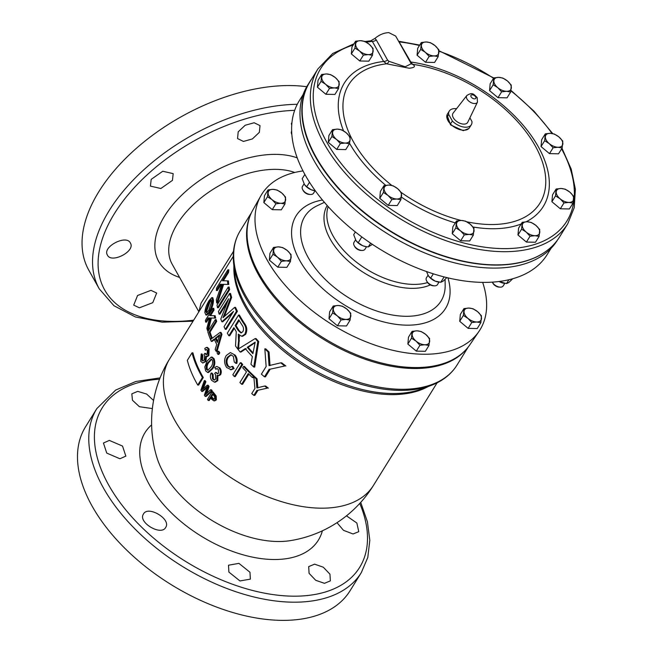 <?xml version="1.0" encoding="UTF-8"?>
<svg xmlns="http://www.w3.org/2000/svg" width="653" height="653" viewBox="0 0 653 653"><rect width="100%" height="100%" fill="white"/><g stroke="black" fill="none" stroke-linecap="round" stroke-linejoin="round"><path stroke-width="0.98" d="M373.459 485.399A119.948 68.622 31.8 0 1 319.799 508.165A119.948 68.622 31.8 0 1 174.751 420.254A119.948 68.622 31.8 0 1 169.617 358.938A119.948 119.948 0 0 0 157.153 458.275L157.153 458.275A93.91 53.734 31.8 0 0 163.495 472.674A93.91 53.734 31.8 0 0 277.06 541.5A93.91 53.734 31.8 0 0 289.997 540.684L290.03 540.684A119.948 119.948 0 0 0 373.459 485.399L437.11 382.813M150.965 290.34L137.587 295.474L133.71 305.122L139.416 307.816L152.769 302.657L156.663 293.034L150.965 290.34M130.429 243.112C126.617 234.117 102.154 246.769 107.37 254.996C111.157 263.926 135.669 251.34 130.429 243.112L130.38 243.006M172.441 180.391L173.184 173.649L162.777 171.241L151.178 179.379L150.427 186.105L160.858 188.513L172.441 180.391M252.385 138.934L259.355 132.339L260.016 125.613L254.139 122.756L245.185 125.262L238.206 131.824L237.545 138.558L243.43 141.44L252.385 138.934M315.734 580.305L324.468 583.325L330.361 580.876L329.953 574.167L323.3 567.204L314.583 564.159L308.689 566.616L309.081 573.342L315.734 580.305M228.893 572.085L239.961 580.95L250.368 579.129L249.968 572.257L238.925 563.368L228.493 565.212L228.893 572.085M143.399 514.14C137.718 522.376 161.413 536.423 165.731 527.338C171.453 519.045 147.725 505.071 143.399 514.14L143.472 514.017M109.345 440.408L103.443 443.028L106.749 453.092L119.923 458.757L125.841 456.12L122.527 446.064L109.345 440.408M153.569 400.477L146.664 394.077L137.734 391.367L131.833 393.832L132.437 400.216L139.391 406.697L152.361 408.582M336.997 522.678L343.486 530.334L353.053 533.974L358.758 531.673L356.865 523.029L346.457 515.837M453.321 117.785A8.644 4.946 -148.2 0 1 453.125 113.116L466.805 95.55A6.277 3.592 -148.2 0 0 466.952 98.93A6.277 3.592 -148.2 0 0 472.527 103.19A6.277 3.592 -148.2 0 0 477.449 102.146L467.785 122.209A8.644 4.946 -148.2 0 1 461.01 123.646A8.644 4.946 -148.2 0 1 453.321 117.785M447.019 114.904L450.537 124.878L463.279 130.698L468.895 128.478M448.66 114.389L446.889 117.581A12.88 7.371 31.8 0 0 450.431 123.899L452.407 121.066L448.66 114.389A12.97 7.42 -148.2 0 1 449.28 111.083A12.97 7.42 -148.2 0 1 456.537 108.733M291.662 131.196L291.622 131.269A6.481 3.706 31.8 0 0 291.818 134.436A6.481 3.706 31.8 0 0 291.85 134.502L291.818 134.436M355.542 239.863L353.975 242.385A6.481 3.706 31.8 0 0 354.171 245.552A6.481 3.706 31.8 0 0 362.064 250.45A6.481 3.706 31.8 0 0 362.089 250.45A6.481 3.706 31.8 0 0 364.994 249.217L366.545 246.72M354.171 245.552L354.669 246.499A5.2 2.971 31.8 0 0 360.995 250.426A5.2 2.971 31.8 0 0 361.019 250.426M492.329 282.145A6.481 3.706 31.8 0 0 492.378 282.235A6.481 3.706 31.8 0 0 500.271 287.132A6.481 3.706 31.8 0 0 500.296 287.14A6.481 3.706 31.8 0 0 503.202 285.908L504.745 283.41M492.378 282.235L492.876 283.19A5.2 2.971 31.8 0 0 499.202 287.108A5.2 2.971 31.8 0 0 499.219 287.108L500.271 287.132M428.001 275.248L426.433 277.77A6.481 3.706 31.8 0 0 426.629 280.937A6.481 3.706 31.8 0 0 434.523 285.834A6.481 3.706 31.8 0 0 434.547 285.834A6.481 3.706 31.8 0 0 437.453 284.61L439.004 282.112M426.629 280.937L427.127 281.884A5.2 2.971 31.8 0 0 433.453 285.81A5.2 2.971 31.8 0 0 433.478 285.81L434.523 285.834M304.045 183.901L302.478 186.423A6.481 3.706 31.8 0 0 302.674 189.59A6.481 3.706 31.8 0 0 310.575 194.488A6.481 3.706 31.8 0 0 310.599 194.496A6.481 3.706 31.8 0 0 313.497 193.264L315.048 190.766M302.674 189.59L303.172 190.537A5.2 2.971 31.8 0 0 309.498 194.463A5.2 2.971 31.8 0 0 309.522 194.463M309.8 82.017A146.958 84.082 31.8 0 0 314.281 153.822A146.958 84.082 31.8 0 0 493.227 264.849A146.958 84.082 31.8 0 0 493.807 264.857A146.958 84.082 31.8 0 0 559.556 236.966L567.743 223.775A146.958 84.082 -148.2 0 1 501.994 251.666A146.958 84.082 -148.2 0 1 355.02 183.558A146.958 84.082 -148.2 0 1 317.987 68.826L309.8 82.017M370.765 40.804L374.912 38.429L376.299 39.964A4.326 2.457 -29.3 0 1 372.341 41.417L370.814 40.804L364.929 41.514M376.299 39.964L387.556 60.027L388.935 61.3L405.203 66.794L411.21 63.733L395.677 36.062L388.878 32.65C384.037 32.756 379.385 34.682 374.912 38.429M311.603 79.103A146.958 84.082 31.8 0 0 309.489 82.229L307.62 85.241A146.958 84.082 31.8 0 0 410.631 246.581A146.958 84.082 31.8 0 0 557.384 240.198L557.442 240.092M309.489 82.229A146.958 84.082 31.8 0 0 412.5 243.569A146.958 84.082 31.8 0 0 545.19 251.903M482.665 282.382A128.453 73.495 -148.2 0 1 479.008 331.349L469.85 344.784A127.759 73.095 -148.2 0 1 413.659 367.541A127.759 73.095 -148.2 0 1 286.953 309.375A127.759 73.095 -148.2 0 1 252.784 210.119L260.767 195.949A128.453 73.495 -148.2 0 1 303.008 170.923M479.008 331.349A128.453 73.495 -148.2 0 1 422.507 354.228A128.453 73.495 -148.2 0 1 295.107 295.744A128.453 73.495 -148.2 0 1 260.767 195.949M303.163 94.497L299.205 100.88A145.872 83.462 31.8 0 0 335.969 214.764A145.872 83.462 31.8 0 0 481.849 282.365A145.872 83.462 31.8 0 0 547.108 254.686L551.067 248.303M297.278 104.284A155.602 88.579 -29.3 0 0 109.418 210.258A155.602 88.579 -29.3 0 0 99.289 288.887L88.792 270.179A155.602 88.579 -29.3 0 1 98.921 191.549A155.602 88.579 -29.3 0 1 306.747 86.718M294.715 172.482A79.96 45.522 150.7 0 0 177.396 223.824A79.96 45.522 150.7 0 0 172.188 264.228L198.871 311.783L201.01 303.212L233.513 251.315M280.406 620.35A155.602 89.028 -148.2 0 1 124.788 548.242A155.602 89.028 -148.2 0 1 85.576 426.752L96.856 408.566A155.602 89.028 -148.2 0 0 136.077 530.048A155.602 89.028 -148.2 0 0 291.687 602.164A155.602 89.028 -148.2 0 0 361.305 572.632L350.024 590.818A155.602 89.028 -148.2 0 1 280.406 620.35M249.911 216.363A127.506 72.956 31.8 0 0 289.736 313.628A127.506 72.956 31.8 0 0 412.867 368.488A127.506 72.956 31.8 0 0 465.532 350.139M202.43 377.516A121.017 69.242 -148.2 0 1 192.015 352.8L192.913 352.816A119.948 68.622 31.8 0 0 203.295 377.532L198.618 385.066L197.753 385.05L202.43 377.516L203.295 377.532M215.278 394.763A119.948 68.622 -148.2 0 1 213.017 391.906L212.135 391.89A121.017 69.242 31.8 0 0 214.396 394.747L215.294 395.971L216.184 395.987L215.278 394.763L214.396 394.747M215.294 395.971L215.482 399.84L213.874 400.852L214.764 400.877L216.372 399.856L216.184 395.987M213.874 400.852L211.76 399.334A121.017 69.242 -148.2 0 1 210.233 397.424L208.315 400.518L209.205 400.534L210.739 398.061M202.789 355.436L202.046 354.008L201.173 353.983L201.916 355.42L202.789 355.436L202.454 359.917L203.23 360.889M205.85 353.542L204.985 353.526L205.85 353.542L206.666 354.603M204.985 353.526L206.226 354.742L207.189 353.999L207.393 350.392L206.405 349.477L205.336 350.171L206.83 349.624M209.099 348.971L207.401 347.38L206.528 347.363L208.234 348.955L209.099 348.971L208.854 355.559L207.401 356.579L205.695 356.236L204.977 361.533L205.842 361.55L206.56 356.252M204.977 361.533L202.781 363.06L205.842 361.55M257.078 378.822A119.948 68.622 -148.2 0 1 254.776 376.732L253.821 376.716A121.017 69.242 31.8 0 0 256.115 378.805L257.078 378.822L257.853 387.915M268.359 388.16A119.948 68.622 -148.2 0 1 265.673 386.062L264.653 386.037A121.017 69.242 31.8 0 0 267.314 388.135L258 390.265L254.833 395.375L253.829 395.351A121.017 69.242 -148.2 0 1 251.748 393.579L254.915 388.478L253.821 376.716M254.237 376.234A119.948 68.622 -148.2 0 1 244.491 366.455L243.577 366.431A121.017 69.242 31.8 0 0 253.282 376.21L254.237 376.234L253.935 376.716M253.282 376.21L252.425 377.605L253.372 377.622L253.837 376.887M252.425 377.605A121.017 69.242 -148.2 0 1 248.262 373.589L241.651 384.25L242.581 384.266L248.85 374.169M242.745 364.529A119.948 68.622 -148.2 0 1 241.194 362.774L240.296 362.758A121.017 69.242 31.8 0 0 241.847 364.513L242.745 364.529L235.268 376.585L234.37 376.561A121.017 69.242 -148.2 0 1 232.827 374.806L240.296 362.758M234.068 368.57L232.868 366.415L231.986 366.398L233.178 368.553L234.068 368.57L231.252 369.761L226.632 367.476C224.012 363.362 223.914 359.346 226.338 355.444L230.362 352.563L235.153 355.101L230.362 352.563M234.28 355.085C236.141 357.566 236.688 360.334 235.921 363.386L236.81 363.403C237.578 360.383 237.031 357.615 235.153 355.101M230.272 367.386L228.248 365.941C226.493 362.831 226.558 359.917 228.444 357.207L231.211 354.783M219.775 352.865A119.948 68.622 -148.2 0 1 218.845 351.273L217.98 351.257A121.017 69.242 31.8 0 0 218.91 352.849L219.775 352.865L218.82 354.408L217.955 354.391A121.017 69.242 -148.2 0 1 217.025 352.808L217.98 351.257M221.947 334.369A119.948 68.622 -148.2 0 1 221 332.401L220.134 332.385A121.017 69.242 31.8 0 0 221.081 334.352L221.947 334.369L217.049 351.338L216.184 351.322A121.017 69.242 -148.2 0 1 215.172 349.469L216.739 344.351A121.017 69.242 -148.2 0 1 214.2 339.07L211.286 341.372L212.16 341.388L215.074 339.095M269.052 352A119.948 68.622 -148.2 0 1 265.771 348.865L264.832 348.849A121.017 69.242 31.8 0 0 268.097 351.983L269.052 352L270.032 365.639M285.883 366.007A119.948 68.622 -148.2 0 1 281.761 362.856L280.725 362.831A121.017 69.242 31.8 0 0 284.822 365.982L270.228 369.165L265.477 376.822L264.481 376.805A121.017 69.242 -148.2 0 1 261.396 374.153L266.146 366.496L264.832 348.849M258.719 341.56A119.948 68.622 -148.2 0 1 256.074 338.589L255.176 338.564A121.017 69.242 31.8 0 0 257.813 341.543L258.719 341.56L254.694 367.076L253.756 367.059A121.017 69.242 -148.2 0 1 250.956 364.252L252.36 356.562A121.017 69.242 -148.2 0 1 245.291 348.58L240.108 352.016L240.998 352.032L246.181 348.596M231.66 297.376A119.948 68.622 -148.2 0 1 230.517 293.458L229.619 293.434A121.017 69.242 31.8 0 0 230.77 297.36L231.66 297.376L224.387 316.411M237.398 311.269A119.948 68.622 -148.2 0 1 235.521 307.367L234.656 307.351A121.017 69.242 31.8 0 0 236.533 311.252L237.398 311.269L226.183 329.349L225.318 329.332A121.017 69.242 -148.2 0 1 224.036 326.712L233.521 311.416L221.865 321.758L222.738 321.774L232.468 313.122M221.865 321.758A121.017 69.242 -148.2 0 1 220.804 319.031L228.64 298.829L219.147 314.117L220.037 314.134L227.064 302.804M229.627 289.663A119.948 68.622 -148.2 0 1 229.146 287.067L228.232 287.042A121.017 69.242 31.8 0 0 228.721 289.646L229.627 289.663L218.42 307.743L217.506 307.718A121.017 69.242 -148.2 0 1 217.016 305.122L228.232 287.042M228.566 272.432A119.948 68.622 -148.2 0 1 228.893 269.852L227.873 269.828A121.017 69.242 31.8 0 0 227.562 272.415L228.566 272.432L223.399 280.766L228.436 280.904A119.948 68.622 -148.2 0 0 228.77 284.463L222.673 284.3L216.69 302.992L217.62 303.008L223.644 284.324M216.69 302.992A121.017 69.242 -148.2 0 1 216.347 299.792L221.71 284.284L220.232 284.235L216.355 290.487L217.351 290.512L221.228 284.267M244.32 323.162A119.948 68.622 -148.2 0 1 239.414 315.081L238.549 315.064A121.017 69.242 31.8 0 0 243.447 323.145C246.165 326.622 246.614 330.328 244.793 334.271L245.675 334.287C247.487 330.361 247.038 326.647 244.32 323.162L243.447 323.145M244.793 334.271L241.716 336.262L242.598 336.279L245.675 334.287M238.631 349.012L239.406 335.267M241.716 336.262L238.28 334.181L238.582 340.948L237.757 348.996A121.017 69.242 -148.2 0 1 235.521 345.984L236.264 331.716L235.496 330.345A121.017 69.242 -148.2 0 1 233.872 327.651L228.836 335.764L229.701 335.781L234.296 328.377M213.482 300.151L212.756 297.646L211.752 297.621L212.511 300.135L213.482 300.151C213.376 303.988 212.152 307.987 209.817 312.167L206.862 315.024L205.915 315.007L204.846 312.485C205.107 308.828 206.495 304.886 209.009 300.658L211.752 297.621M214.021 310.061A119.948 68.622 -148.2 0 1 213.792 308.322L212.862 308.306A121.017 69.242 31.8 0 0 213.098 310.036L214.021 310.061L210.576 315.611L215.115 315.726A119.948 68.622 -148.2 0 0 215.71 318.109L210.486 317.978L207.434 330.451L208.323 330.475L211.392 317.995M207.434 330.451A121.017 69.242 -148.2 0 1 206.87 328.312L209.605 317.954L208.217 317.921L205.63 322.092L206.552 322.109L209.131 317.946M216.69 321.423A119.948 68.622 -148.2 0 1 216.159 319.684L215.27 319.668A121.017 69.242 31.8 0 0 215.808 321.407L216.69 321.423L210.078 332.083A119.948 68.622 -148.2 0 0 212.176 337.944L211.784 338.572M214.062 358.685L212.078 357.101L211.213 357.085L213.196 358.668L214.062 358.685C215.392 362.48 214.927 365.843 212.649 368.765L208.536 372.479L207.67 372.463L205.622 370.871L204.805 366.945L207.23 360.807L211.213 357.085M213.131 374.496L211.988 373.059L211.123 373.043L212.258 374.479L213.131 374.496L213.376 378.993L214.576 380.005M216.649 372.618L215.776 372.602L217.914 373.728M215.776 372.602L217.482 373.818L218.559 373.083L218.29 369.467L216.943 368.545L215.719 369.231L217.384 368.643M219.996 368.047L216.772 366.423L219.996 368.047C221.416 370.21 221.628 372.414 220.632 374.651L218.992 375.671L217.033 375.32L216.902 380.626L217.784 380.642L217.906 375.336M216.902 380.626L214.429 382.152L215.302 382.168L217.784 380.642M205.883 381.785A119.948 68.622 -148.2 0 1 205.173 380.65L204.307 380.634A121.017 69.242 31.8 0 0 205.018 381.76L205.883 381.785L203.271 388.633M209.066 386.535A119.948 68.622 -148.2 0 1 208.16 385.221L207.287 385.205A121.017 69.242 31.8 0 0 208.201 386.519L209.066 386.535L206.83 393.343M212.258 390.91A119.948 68.622 -148.2 0 1 211.409 389.776L210.527 389.759A121.017 69.242 31.8 0 0 211.376 390.894L212.258 390.91L206.119 396.477L205.246 396.461A121.017 69.242 -148.2 0 1 204.381 395.253L207.172 386.772L201.728 391.416L202.593 391.433L207.23 387.474M466.699 221.759A112.463 64.345 31.8 0 0 489.619 224.51A112.463 64.345 31.8 0 0 538.137 151.455A112.463 64.345 31.8 0 0 412.59 64.329C415.879 66.345 414.761 67.651 409.243 68.239L386.584 63.814A112.463 64.345 31.8 0 0 391.816 185.428M401.244 192.48A112.463 64.345 31.8 0 0 461.116 220.461M216.355 290.487A121.017 69.242 -148.2 0 1 216.657 287.9L227.873 269.828M227.562 272.415L222.404 280.741L223.399 280.766M222.404 280.741L228.436 280.904M227.497 280.888A121.017 69.242 31.8 0 0 227.848 284.447M228.721 289.646L217.506 307.718M219.147 314.117A121.017 69.242 -148.2 0 1 218.412 311.514L229.619 293.434M230.77 297.36L223.024 317.668L234.656 307.351M236.533 311.252L225.318 329.332M228.836 335.764A121.017 69.242 -148.2 0 1 227.334 333.144L238.549 315.064M238.72 336.515L239.594 336.54M237.757 348.996L238.263 349.004M235.162 325.569A121.017 69.242 31.8 0 0 238.255 330.557L240.965 332.948L242.859 331.691C243.887 329.487 243.675 327.365 242.222 325.325A121.017 69.242 -148.2 0 1 238.753 319.774L235.162 325.569L236.027 325.586L239.186 320.492M241.414 332.891L239.12 330.573A119.948 68.622 -148.2 0 1 236.027 325.586M238.255 330.557L239.12 330.573M240.108 352.016A121.017 69.242 -148.2 0 1 237.929 349.224L255.176 338.564M257.813 341.543L253.756 367.059M251.993 344.204L247.25 347.29A121.017 69.242 31.8 0 0 252.907 353.681L255.184 342.139L251.993 344.204L254.996 343.045M253.062 352.881A119.948 68.622 -148.2 0 1 248.14 347.306L252.891 344.221M247.25 347.29L248.14 347.306M268.097 351.983L269.044 365.623L280.725 362.831M284.822 365.982L270.228 369.165M269.232 369.149L264.481 376.805M212.511 300.135C212.437 303.931 211.221 307.93 208.878 312.142L209.817 312.167M208.878 312.142L205.915 315.007M208.797 302.404L205.711 311.089L206.43 312.787L208.764 310.404L211.654 301.539L211.041 299.792L208.797 302.404L209.801 302.421L211.474 300.135M206.968 312.599L206.683 311.106L209.801 302.421M205.711 311.089L206.683 311.106M205.63 322.092A121.017 69.242 -148.2 0 1 205.385 320.354L212.862 308.306M213.098 310.036L209.662 315.595L210.576 315.611M209.662 315.595L215.115 315.726M214.208 315.709A121.017 69.242 31.8 0 0 214.821 318.093M215.808 321.407L209.189 332.067A121.017 69.242 31.8 0 0 211.303 337.928L210.437 339.315A121.017 69.242 -148.2 0 1 207.793 331.716L215.27 319.668M209.189 332.067L210.078 332.083M211.303 337.928L212.176 337.944M211.286 341.372A121.017 69.242 -148.2 0 1 210.519 339.527L220.134 332.385M221.081 334.352L216.184 351.322M217.955 336.14L215.302 338.213A121.017 69.242 31.8 0 0 217.327 342.433L219.734 334.76L217.955 336.14L219.408 335.805M217.661 341.372A119.948 68.622 -148.2 0 1 216.176 338.23L218.82 336.156M215.302 338.213L216.176 338.23M218.91 352.849L217.955 354.391M233.178 368.553L230.362 369.745M235.921 363.386L234.264 361.991L233.35 356.391L230.754 354.726L227.571 357.191L228.444 357.207M227.571 357.191C225.685 359.86 225.62 362.766 227.375 365.925L228.248 365.941M227.375 365.925L229.832 367.427L231.986 366.398M241.847 364.513L234.37 376.561M241.651 384.25A121.017 69.242 -148.2 0 1 239.904 382.487L246.516 371.826A121.017 69.242 -148.2 0 1 242.72 367.827L243.577 366.431M256.115 378.805L256.858 387.898L264.653 386.037M267.314 388.135L258 390.265M256.996 390.249L253.829 395.351M201.916 355.42L201.581 359.901L202.454 359.917M201.581 359.901L202.773 360.978L204.209 359.934L204.52 355.371L203.956 354.514L204.895 353.281M205.336 350.171L204.781 348.433L206.528 347.363M208.234 348.955L207.989 355.534L208.854 355.559M207.989 355.534L206.536 356.562M202.781 363.06L200.691 361.231L201.173 353.983M213.196 358.668C214.535 362.431 214.062 365.794 211.784 368.749L212.649 368.765M211.784 368.749L207.67 372.463M211.18 359.191L208.078 362.391C206.389 364.358 205.858 366.717 206.487 369.484L207.695 370.316L210.813 367.157C212.503 365.174 213.009 362.807 212.323 360.04L211.433 359.232M208.127 370.251L207.352 369.5C206.723 366.733 207.254 364.366 208.944 362.407L211.743 359.24M206.487 369.484L207.352 369.5M208.078 362.391L208.944 362.407M212.258 374.479L212.503 378.969L213.376 378.993M212.503 378.969L214.127 380.062L215.735 379.026L215.466 374.447L214.649 373.581L215.629 372.357M215.719 369.231L214.772 367.484L216.772 366.423M219.122 368.031C220.534 370.178 220.747 372.373 219.759 374.626L220.632 374.651M219.759 374.626L218.118 375.655M214.429 382.152L211.596 380.307C210.16 377.973 209.997 375.548 211.123 373.043M201.728 391.416A121.017 69.242 -148.2 0 1 200.879 390.119L204.307 380.634M205.018 381.76L201.973 389.751L207.287 385.205M208.201 386.519L206.642 391.4L207.515 391.425M206.642 391.4L205.409 394.73L210.527 389.759M211.376 390.894L205.246 396.461M208.315 400.518A121.017 69.242 -148.2 0 1 207.466 399.416L212.135 391.89M215.482 399.84L216.372 399.856M210.772 396.559A121.017 69.242 31.8 0 0 212.274 398.436L213.613 399.399L214.535 398.771L214.625 396.673L213.931 395.71A121.017 69.242 -148.2 0 1 212.454 393.857L210.772 396.559L211.654 396.575L212.951 394.485M214.053 399.285L213.156 398.452A119.948 68.622 -148.2 0 1 211.654 396.575M212.274 398.436L213.156 398.452M192.015 352.8L187.346 360.325A121.017 69.242 31.8 0 0 197.753 385.05M284.953 203.973L281.321 209.825L272.268 209.646L263.828 202.585L264.449 195.712L268.081 189.86L267.461 196.733L272.056 199.655A9.713 5.559 -148.2 0 1 268.146 192.692A9.713 5.559 31.8 0 1 272.978 189.337A9.713 5.559 -148.2 0 1 281.729 192.962A9.713 5.559 -148.2 0 1 285.639 199.924A9.713 5.559 -148.2 0 1 280.798 203.271A9.713 5.559 -148.2 0 1 272.056 199.655L275.901 203.793L280.798 203.271L284.953 203.973L285.565 197.092L281.729 192.962L277.133 190.039L272.978 189.337L268.081 189.86M350.122 320.109L346.498 325.961L337.438 325.782L329.006 318.729L329.618 311.848L333.25 305.996L332.638 312.877L337.226 315.799A9.713 5.559 -148.2 0 1 333.316 308.828A9.713 5.559 31.8 0 1 338.156 305.482A9.713 5.559 -148.2 0 1 346.898 309.098A9.713 5.559 -148.2 0 1 350.808 316.068A9.713 5.559 -148.2 0 1 345.976 319.415A9.713 5.559 -148.2 0 1 337.226 315.799L341.07 319.929L345.976 319.415L350.122 320.109L350.743 313.228L346.898 309.098L342.311 306.175L338.156 305.482L333.25 305.996M290.463 261.502L286.838 267.355L277.778 267.175L269.346 260.123L269.958 253.242L273.591 247.389L272.978 254.27L277.566 257.192A9.713 5.559 -148.2 0 1 273.664 250.221A9.713 5.559 31.8 0 1 278.496 246.875A9.713 5.559 -148.2 0 1 287.238 250.491A9.713 5.559 -148.2 0 1 291.148 257.462A9.713 5.559 -148.2 0 1 286.316 260.808A9.713 5.559 -148.2 0 1 277.566 257.192L281.41 261.322L286.316 260.808L290.463 261.502L291.083 254.629L287.238 250.491L282.651 247.569L278.496 246.875L273.591 247.389M428.98 345.453L425.348 351.306L416.296 351.126L407.864 344.074L408.476 337.193L412.108 331.34L411.488 338.221L416.083 341.144A9.713 5.559 -148.2 0 1 412.174 334.173A9.713 5.559 31.8 0 1 417.014 330.826A9.713 5.559 -148.2 0 1 425.756 334.442A9.713 5.559 -148.2 0 1 429.666 341.413A9.713 5.559 -148.2 0 1 424.834 344.76A9.713 5.559 -148.2 0 1 416.083 341.144L419.928 345.274L424.834 344.76L428.98 345.453L429.601 338.572L425.756 334.442L421.161 331.52L417.014 330.826L412.108 331.34M480.845 322.688L477.212 328.549L468.152 328.369L459.72 321.309L460.341 314.436L463.973 308.583L463.352 315.456L467.948 318.378A9.713 5.559 -148.2 0 1 464.038 311.416A9.713 5.559 31.8 0 1 468.87 308.061A9.713 5.559 -148.2 0 1 477.612 311.685A9.713 5.559 -148.2 0 1 481.522 318.648A9.713 5.559 -148.2 0 1 476.69 321.994A9.713 5.559 -148.2 0 1 467.948 318.378L471.784 322.509L476.69 321.994L480.845 322.688L481.457 315.815L477.612 311.685L473.025 308.755L468.87 308.061L463.973 308.583M331.912 136.51L336.507 139.432L340.344 143.57L345.249 143.048L349.404 143.75L350.081 139.701L350.016 136.869L346.18 132.739L341.584 129.816L337.43 129.123L332.532 129.637L331.912 136.51L328.279 142.362L328.9 135.489L332.532 129.637M349.404 143.75L345.772 149.602L336.719 149.423L328.279 142.362M336.719 149.423L340.344 143.57M336.507 139.432A9.713 5.559 -148.2 0 1 332.597 132.469A9.713 5.559 31.8 0 1 337.43 129.123A9.713 5.559 -148.2 0 1 346.18 132.739A9.713 5.559 -148.2 0 1 350.081 139.701A9.713 5.559 -148.2 0 1 345.249 143.048A9.713 5.559 -148.2 0 1 336.507 139.432M501.618 91.812L506.516 91.298L510.67 91.991L511.291 85.119L507.446 80.98L502.851 78.058L498.696 77.364L493.799 77.878L493.178 84.759L497.774 87.682L501.618 91.812L497.986 97.664L489.546 90.612L490.166 83.731L493.799 77.878M510.67 91.991L507.038 97.844L497.986 97.664M489.546 90.612L493.178 84.759M497.774 87.682A9.713 5.559 -148.2 0 1 493.864 80.711A9.713 5.559 31.8 0 1 498.696 77.364A9.713 5.559 -148.2 0 1 507.446 80.98A9.713 5.559 -148.2 0 1 511.356 87.951A9.713 5.559 -148.2 0 1 506.516 91.298A9.713 5.559 -148.2 0 1 497.774 87.682M363.411 55.13L368.308 54.615L372.463 55.309L373.083 48.428L369.239 44.298L364.643 41.376L360.497 40.682L355.591 41.196L354.971 48.069L359.566 50.991L363.411 55.13L359.779 60.982L351.338 53.921L351.959 47.049L355.591 41.196M372.463 55.309L368.831 61.162L359.779 60.982M351.338 53.921L354.971 48.069M359.566 50.991A9.713 5.559 -148.2 0 1 355.656 44.029A9.713 5.559 31.8 0 1 360.497 40.682A9.713 5.559 -148.2 0 1 369.239 44.298A9.713 5.559 -148.2 0 1 373.149 51.261A9.713 5.559 -148.2 0 1 368.308 54.615A9.713 5.559 -148.2 0 1 359.566 50.991M464.299 234.909L469.205 234.394L473.352 235.088L473.972 228.215L470.127 224.085L465.54 221.155L461.385 220.461L456.48 220.983L455.867 227.856L460.455 230.778L464.299 234.909L460.667 240.769L452.235 233.709L452.847 226.836L456.48 220.983M473.352 235.088L469.719 240.949L460.667 240.769M452.235 233.709L455.867 227.856M460.455 230.778A9.713 5.559 -148.2 0 1 456.545 223.816A9.713 5.559 31.8 0 1 461.385 220.461A9.713 5.559 -148.2 0 1 470.127 224.085A9.713 5.559 -148.2 0 1 474.037 231.048A9.713 5.559 -148.2 0 1 469.205 234.394A9.713 5.559 -148.2 0 1 460.455 230.778M530.048 236.215L534.954 235.7L539.1 236.394L539.721 229.513L535.876 225.383L531.281 222.461L527.134 221.767L522.229 222.281L521.608 229.154L526.204 232.076L530.048 236.215L526.416 242.067L517.984 235.007L518.596 228.134L522.229 222.281M539.1 236.394L535.468 242.247L526.416 242.067M517.984 235.007L521.608 229.154M526.204 232.076A9.713 5.559 -148.2 0 1 522.294 225.114A9.713 5.559 31.8 0 1 527.134 221.767A9.713 5.559 -148.2 0 1 535.876 225.383A9.713 5.559 -148.2 0 1 539.786 232.346A9.713 5.559 -148.2 0 1 534.954 235.7A9.713 5.559 -148.2 0 1 526.204 232.076M429.16 56.427L434.057 55.913L438.212 56.607L438.832 49.726L434.988 45.596L430.392 42.674L426.238 41.98L421.34 42.494L420.72 49.367L425.315 52.297L429.16 56.427L425.527 62.28L417.087 55.227L417.708 48.346L421.34 42.494M438.212 56.607L434.58 62.459L425.527 62.28M417.087 55.227L420.72 49.367M425.315 52.297A9.713 5.559 -148.2 0 1 421.405 45.326A9.713 5.559 31.8 0 1 426.238 41.98A9.713 5.559 -148.2 0 1 434.988 45.596A9.713 5.559 -148.2 0 1 438.898 52.558A9.713 5.559 -148.2 0 1 434.057 55.913A9.713 5.559 -148.2 0 1 425.315 52.297M391.841 199.524L396.746 199.01L400.893 199.704L401.513 192.831L397.669 188.693L393.073 185.77L388.927 185.077L384.021 185.591L383.409 192.472L387.996 195.394L391.841 199.524L388.209 205.377L379.777 198.324L380.389 191.443L384.021 185.591M400.893 199.704L397.261 205.556L388.209 205.377M379.777 198.324L383.409 192.472M387.996 195.394A9.713 5.559 -148.2 0 1 384.086 188.423A9.713 5.559 31.8 0 1 388.927 185.077A9.713 5.559 -148.2 0 1 397.669 188.693A9.713 5.559 -148.2 0 1 401.579 195.663A9.713 5.559 -148.2 0 1 396.746 199.01A9.713 5.559 -148.2 0 1 387.996 195.394M329.487 88.408L334.393 87.894L338.54 88.588L339.16 81.715L335.316 77.585L330.72 74.654L326.573 73.96L321.668 74.475L321.047 81.356L325.643 84.278L329.487 88.408L325.855 94.269L317.423 87.208L318.035 80.335L321.668 74.475M338.54 88.588L334.907 94.44L325.855 94.269M317.423 87.208L321.047 81.356M325.643 84.278A9.713 5.559 -148.2 0 1 321.733 77.315A9.713 5.559 31.8 0 1 326.573 73.96A9.713 5.559 -148.2 0 1 335.316 77.585A9.713 5.559 -148.2 0 1 339.225 84.547A9.713 5.559 -148.2 0 1 334.393 87.894A9.713 5.559 -148.2 0 1 325.643 84.278M553.107 147.774L558.013 147.26L562.168 147.953L562.78 141.072L558.935 136.942L554.348 134.02L550.193 133.326L545.296 133.841L544.675 140.713L549.271 143.636L553.107 147.774L549.483 153.626L541.043 146.566L541.663 139.693L545.296 133.841M562.168 147.953L558.535 153.806L549.483 153.626M541.043 146.566L544.675 140.713M549.271 143.636A9.713 5.559 -148.2 0 1 545.361 136.673A9.713 5.559 31.8 0 1 550.193 133.326A9.713 5.559 -148.2 0 1 558.935 136.942A9.713 5.559 -148.2 0 1 562.845 143.905A9.713 5.559 -148.2 0 1 558.013 147.26A9.713 5.559 -148.2 0 1 549.271 143.636M563.972 202.928L568.869 202.414L573.024 203.107L573.644 196.227L569.8 192.096L565.204 189.174L561.058 188.48L556.152 188.995L555.532 195.867L560.127 198.798L563.972 202.928L560.339 208.78L551.899 201.728L552.52 194.847L556.152 188.995M573.024 203.107L569.392 208.96L560.339 208.78M551.899 201.728L555.532 195.867M560.127 198.798A9.713 5.559 -148.2 0 1 556.217 191.827A9.713 5.559 31.8 0 1 561.058 188.48A9.713 5.559 -148.2 0 1 569.8 192.096A9.713 5.559 -148.2 0 1 573.709 199.059A9.713 5.559 -148.2 0 1 568.869 202.414A9.713 5.559 -148.2 0 1 560.127 198.798M493.015 264.84A146.443 83.788 -148.2 0 1 492.795 264.832A146.443 83.788 -148.2 0 1 314.485 154.206A146.443 83.788 -148.2 0 1 314.379 154.018M410.206 61.953A4.326 2.457 150.7 0 0 410.786 62.011L412.59 64.329A4.326 4.065 125.6 0 1 411.276 63.839M388.935 61.3A4.326 2.392 -75.4 0 1 386.584 63.814L383.597 61.472L372.341 41.417A144.803 82.841 31.8 0 0 366.129 42.151M399.244 42.078L410.786 62.011A117.05 66.973 -148.2 0 1 530.522 134.6A117.05 66.973 -148.2 0 1 526.147 221.775M398.95 41.89A4.326 2.457 150.7 0 0 399.53 41.947A144.803 82.841 31.8 0 1 419.471 45.506M387.556 60.027A4.326 2.457 -29.3 0 1 383.597 61.472A117.05 66.973 -148.2 0 0 343.551 130.878M314.395 190.66A9.713 5.559 -148.2 0 1 314.224 190.635A9.713 5.559 -148.2 0 1 311.203 189.754A9.713 5.559 -148.2 0 1 304.51 184.611A9.713 5.559 -148.2 0 1 304.469 184.546L302.2 178.718L304.869 174.416M309.514 182.26L306.714 186.766L311.203 189.754L315.309 190.798M306.714 186.766L304.51 184.611M438.351 282.006A9.713 5.559 -148.2 0 1 438.179 281.982A9.713 5.559 -148.2 0 1 435.159 281.1A9.713 5.559 -148.2 0 1 428.466 275.95A9.713 5.559 -148.2 0 1 428.425 275.892L426.507 271.55M433.323 273.827L430.67 278.113L435.159 281.1L440.767 282.284L442.995 281.255L446.856 277.607M430.67 278.113L428.466 275.95M444.097 276.921L440.767 282.284M504.1 283.304A9.713 5.559 -148.2 0 1 503.928 283.28A9.713 5.559 -148.2 0 1 500.9 282.398A9.713 5.559 -148.2 0 1 499.072 281.5M499.121 281.5L506.516 283.59L508.744 282.553L512.687 278.774M508.891 279.753L506.516 283.59M365.892 246.622A9.713 5.559 -148.2 0 1 365.721 246.589A9.713 5.559 -148.2 0 1 362.693 245.716A9.713 5.559 -148.2 0 1 356.007 240.565A9.713 5.559 -148.2 0 1 355.967 240.508L353.697 234.68L355.371 231.978M361.811 236.917L358.211 242.72L362.693 245.716L366.113 246.654L368.308 246.899L372.422 244.369M358.211 242.72L356.007 240.565M370.626 243.169L368.308 246.899M291.744 125.213L291.336 123.564L291.964 122.56M468.152 328.369L471.784 322.509M459.72 321.309L463.352 315.456M416.296 351.126L419.928 345.274M407.864 344.074L411.488 338.221M277.778 267.175L281.41 261.322M269.346 260.123L272.978 254.27M337.438 325.782L341.07 319.929M329.006 318.729L332.638 312.877M272.268 209.646L275.901 203.793M263.828 202.585L267.461 196.733M446.889 117.581L450.431 123.899M469.899 117.826L471.931 121.45A12.97 7.42 -148.2 0 1 471.311 124.756A12.97 7.42 -148.2 0 1 452.407 121.066M446.791 117.401A12.97 7.42 -148.2 0 1 447.411 114.095L449.28 111.083M471.311 124.756L469.442 127.768A12.97 7.42 -148.2 0 1 450.537 124.078M430.319 284.904A66.924 38.29 -148.2 0 1 411.259 288.34A66.924 38.29 -148.2 0 1 344.637 257.625A66.924 38.29 -148.2 0 1 327.194 205.515M471.099 96.791A2.832 1.616 -148.2 0 1 472.241 94.807A2.832 1.616 -148.2 0 1 475.662 96.881A2.832 1.616 -148.2 0 1 474.519 98.864A2.832 1.616 -148.2 0 1 471.099 96.791M447.958 277.868A87.902 50.297 -148.2 0 1 406.199 325.153A87.902 50.297 -148.2 0 1 303.645 266.832A87.902 50.297 -148.2 0 1 322.468 200.014M324.419 202.34L317.505 205.581A80.172 45.873 31.8 0 0 316.125 269.265A80.172 45.873 31.8 0 0 405.154 316.281A80.172 45.873 31.8 0 0 445.175 284.79L445.06 279.598M328.173 206.609A66.059 37.792 31.8 0 0 349.861 256.588A66.059 37.792 31.8 0 0 412.974 284.39A66.059 37.792 31.8 0 0 427.568 282.578M294.674 110.349A151.431 86.204 150.7 0 0 114.528 213.425A151.431 86.204 150.7 0 0 193.663 320.166M179.583 277.411A90.375 51.448 -29.3 0 1 164.654 215.923A90.375 51.448 -29.3 0 1 297.254 157.895M159.544 379.222A151.431 86.645 31.8 0 0 111.541 489.938A151.431 86.645 31.8 0 0 291.883 596.156A151.431 86.645 31.8 0 0 359.762 503.43M151.627 424.874A101.99 58.354 31.8 0 0 165.013 506.23A101.99 58.354 31.8 0 0 272.734 559.507A101.99 58.354 31.8 0 0 322.37 530.807M251.495 212.609L240.312 230.631A127.506 72.956 31.8 0 0 272.448 330.181A127.506 72.956 31.8 0 0 399.963 389.278A127.506 72.956 31.8 0 0 457.01 365.076C451.166 374.34 442.505 381.14 431.029 385.466A126.927 72.622 -148.2 0 1 398.795 390.363A126.927 72.622 -148.2 0 1 233.586 262.971L234.549 272.538A120.527 68.957 31.8 0 0 306.575 365.688A120.527 68.957 31.8 0 0 422.034 388.853L431.029 385.466M428.099 386.568A119.948 68.622 -148.2 0 1 390.257 394.6A119.948 68.622 -148.2 0 1 233.896 266.089M224.346 314.183L225.228 314.199M238.582 340.948L239.455 340.964M268.677 361.15L269.648 361.174M256.588 384.919L257.576 384.935M202.691 387.866L203.556 387.882M206.356 387.458L206.936 387.474M521.167 223.987A117.05 66.973 -148.2 0 1 473.001 226.991M455.296 222.885A117.05 66.973 -148.2 0 1 401.399 197.1M385.735 185.297A117.05 66.973 -148.2 0 1 349.51 143.236M353.191 45.057A144.803 82.841 31.8 0 0 340.646 162.883A144.803 82.841 31.8 0 0 512.352 248.393A144.803 82.841 31.8 0 0 561.604 148.851M551.997 133.473A144.803 82.841 31.8 0 0 510.907 90.857M493.546 78.287A144.803 82.841 31.8 0 0 438.955 51.187M477.449 102.146L477.18 97.599C473.556 93.999 472.445 91.926 466.805 95.55M360.995 250.426L362.064 250.45M309.498 194.463L310.575 194.488M160.067 377.891L135.857 381.483L115.654 390.078L96.856 408.566M169.617 358.938L233.268 256.343M240.312 230.631C234.607 239.986 232.37 250.768 233.586 262.971M457.01 365.076L468.193 347.053M360.717 502.377L367.402 521.747L369.81 540.292L367.794 557.458L361.305 572.632M99.289 288.887L113.948 305.718L135.391 316.966L162.246 322.166L193.035 321.186M492.795 264.832L493.227 264.849M419.732 45.081L398.583 41.237M567.743 223.775L574.224 207.687L575.375 189.215L571.22 169.151L561.98 148.247M552.732 133.596L534.015 111.181L510.997 90.416M493.75 77.952L438.938 50.722M353.967 43.816L332.728 53.481L317.987 68.826"/></g></svg>
